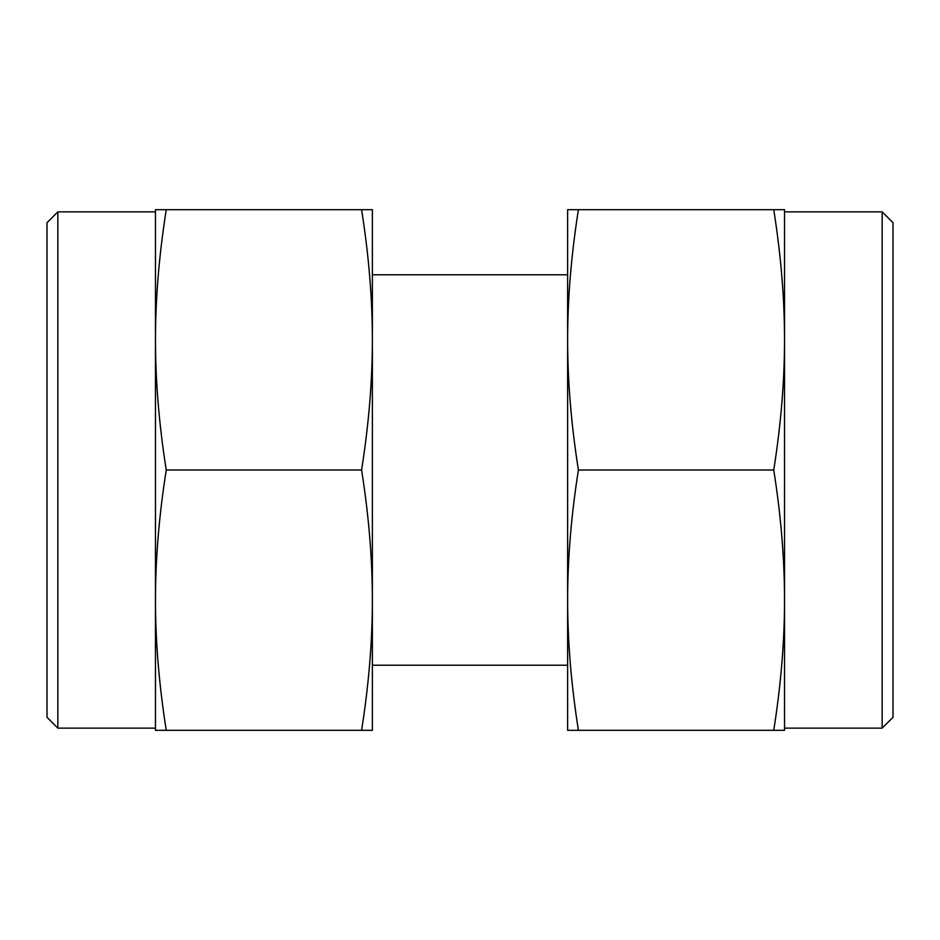 <?xml version="1.0" encoding="UTF-8"?>
<svg xmlns="http://www.w3.org/2000/svg" width="940" height="940" viewBox="0 0 940 940"><rect width="100%" height="100%" fill="white"/><g stroke="black" fill="none" stroke-linecap="round" stroke-linejoin="round"><path stroke-width="1.41" d="M882.155 211.864L893 222.709L893 717.291L882.155 728.136L882.155 211.864L784.536 211.864M773.749 730.309L784.536 730.309L784.536 339.845C784.512 381.252 780.917 424.645 773.749 470C780.917 515.355 784.512 558.748 784.536 600.155C784.512 641.562 780.917 684.943 773.749 730.309L578.405 730.309C571.238 684.943 567.643 641.562 567.619 600.155C567.643 558.748 571.238 515.355 578.405 470C571.238 424.645 567.643 381.252 567.619 339.845C567.643 298.438 571.238 255.057 578.405 209.691L567.619 209.691L567.619 730.309L578.405 730.309M773.749 470L578.405 470M773.749 209.691C780.917 255.057 784.512 298.438 784.536 339.845L784.536 209.691L578.405 209.691M57.845 211.864L57.845 728.136L47 717.291L47 222.709L57.845 211.864L155.464 211.864M166.251 470C159.083 424.645 155.488 381.252 155.464 339.845L155.464 600.155C155.488 558.748 159.083 515.355 166.251 470L361.595 470C368.762 515.355 372.357 558.748 372.381 600.155C372.357 641.562 368.762 684.943 361.595 730.309L372.381 730.309L372.381 339.845C372.357 381.252 368.762 424.645 361.595 470M166.251 730.309C159.083 684.943 155.488 641.562 155.464 600.155L155.464 730.309L361.595 730.309M372.381 209.691L361.595 209.691C368.762 255.057 372.357 298.438 372.381 339.845L372.381 209.691M166.251 209.691L155.464 209.691L155.464 339.845C155.488 298.438 159.083 255.057 166.251 209.691L361.595 209.691M372.381 274.774L567.619 274.774M372.381 665.226L567.619 665.226M784.536 728.136L882.155 728.136M155.464 728.136L57.845 728.136"/></g></svg>
